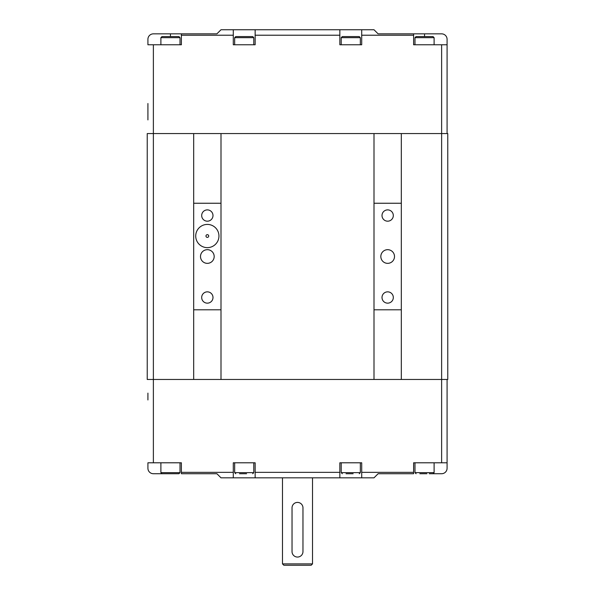 <?xml version="1.0" encoding="UTF-8"?>
<svg xmlns="http://www.w3.org/2000/svg" width="595" height="595" viewBox="0 0 595 595"><rect width="100%" height="100%" fill="white"/><g stroke="black" fill="none" stroke-linecap="round" stroke-linejoin="round"><path stroke-width="0.89" d="M401.32 379.461L401.32 309.794L374.002 309.794L374.002 379.461L447.767 379.461L447.767 133.57L147.233 133.57L147.233 379.461L153.376 379.461L153.376 44.774L147.917 44.774L147.917 39.315A5.467 5.467 0 0 1 153.376 33.848L170.453 33.848L170.453 36.578M374.002 309.794L374.002 203.245L401.32 203.245L401.32 133.57M374.002 203.245L374.002 133.57M374.002 379.461L220.998 379.461L220.998 309.794L193.68 309.794L193.68 133.57M193.68 203.245L220.998 203.245L220.998 133.57M168.088 473.724L153.376 473.724A5.467 5.467 0 0 1 147.917 468.258L147.917 462.791L153.376 462.791L153.376 379.461L193.68 379.461L193.68 309.794M147.917 113.08L147.917 110.35M147.917 119.907L147.917 103.515M413.614 33.848L441.624 33.848A5.467 5.467 0 0 1 447.083 39.315L447.083 44.774L413.614 44.774L413.614 33.848L378.1 33.848L374.002 29.75L361.708 29.75L361.708 35.217L413.614 35.217M447.083 133.57L447.083 44.774M426.913 36.578L429.278 36.578M419.81 36.578L422.182 36.578M165.722 36.578L168.088 36.578M239.488 36.578L241.86 36.578M353.14 36.578L355.512 36.578M346.045 36.578L348.41 36.578M361.708 35.217L361.708 44.774L339.849 44.774L339.849 29.75L255.151 29.75L255.151 35.217L339.849 35.217M255.151 35.217L255.151 44.774L233.292 44.774L233.292 29.75L220.998 29.75L216.9 33.848L181.386 33.848L181.386 35.217L233.292 35.217M181.386 35.217L181.386 44.774L153.376 44.774M181.386 33.848L170.453 33.848M160.895 37.671L180.017 37.671L178.924 36.578L161.989 36.578L160.895 37.671L160.895 44.774M234.661 37.671L253.782 37.671L252.697 36.578L235.754 36.578L234.661 37.671L234.661 44.774M341.218 37.671L360.339 37.671L359.246 36.578L342.304 36.578L341.218 37.671L341.218 44.774M414.983 37.671L434.105 37.671L433.011 36.578L416.076 36.578L414.983 37.671L414.983 44.774M339.849 29.75L361.708 29.75M233.292 29.75L255.151 29.75M413.614 472.356L361.708 472.356L361.708 477.822L374.002 477.822L378.1 473.724L413.614 473.724L413.614 462.791L447.083 462.791L447.083 379.461M147.917 393.124L147.917 399.959M292.033 507.877A5.467 5.467 0 0 1 297.5 502.411A5.467 5.467 0 0 1 302.967 507.877L302.967 551.587A5.467 5.467 0 0 1 297.5 557.054A5.467 5.467 0 0 1 292.033 551.587L292.033 507.877M193.68 379.461L220.998 379.461M361.708 477.822L339.849 477.822L339.849 462.791L361.708 462.791L361.708 472.356M346.045 473.724L353.14 473.724M239.488 473.724L246.59 473.724M170.453 473.724L178.924 473.724L180.017 472.631L160.895 472.631L161.989 473.724L170.453 473.724M175.19 473.724L172.818 473.724M419.81 473.724L426.913 473.724M339.849 472.356L255.151 472.356L255.151 477.822L339.849 477.822M255.151 477.822L233.292 477.822L233.292 472.356L181.386 472.356L181.386 473.724L216.9 473.724L220.998 477.822L233.292 477.822M447.083 462.791L447.083 468.258A5.467 5.467 0 0 1 441.624 473.724L429.278 473.724M233.292 472.356L233.292 462.791L255.151 462.791L255.151 472.356M153.376 462.791L181.386 462.791L181.386 472.356M282.476 563.881L283.837 565.25L311.163 565.25L312.524 563.881L282.476 563.881L282.476 477.822M382.012 297.5A5.645 5.645 0 0 1 390.484 292.606A5.645 5.645 0 0 1 390.484 302.394A5.645 5.645 0 0 1 382.012 297.5M382.012 215.539A5.645 5.645 0 0 1 390.484 210.645A5.645 5.645 0 0 1 390.484 220.425A5.645 5.645 0 0 1 382.012 215.539M380.83 256.519A6.828 6.828 0 0 1 391.079 250.599A6.828 6.828 0 0 1 391.079 262.432A6.828 6.828 0 0 1 380.83 256.519M401.32 203.245L401.32 309.794M220.998 203.245L220.998 309.794M195.725 236.029A11.61 11.61 0 0 1 213.144 225.974A11.61 11.61 0 0 1 213.144 246.085A11.61 11.61 0 0 1 195.725 236.029M201.69 215.539A5.645 5.645 0 0 1 210.161 210.645A5.645 5.645 0 0 1 210.161 220.425A5.645 5.645 0 0 1 201.69 215.539M201.69 297.5A5.645 5.645 0 0 1 210.161 292.606A5.645 5.645 0 0 1 210.161 302.394A5.645 5.645 0 0 1 201.69 297.5M200.508 256.519A6.828 6.828 0 0 1 210.756 250.599A6.828 6.828 0 0 1 210.756 262.432A6.828 6.828 0 0 1 200.508 256.519M205.974 236.029A1.369 1.369 0 0 1 208.019 234.846A1.369 1.369 0 0 1 208.019 237.212A1.369 1.369 0 0 1 205.974 236.029M441.624 462.791L441.624 44.774M424.547 33.848L424.547 36.578M359.246 473.724L360.339 472.631L341.218 472.631L342.304 473.724M252.697 473.724L253.782 472.631L234.661 472.631L235.754 473.724M433.011 473.724L434.105 472.631L414.983 472.631L416.076 473.724M180.017 37.671L180.017 44.774M253.782 37.671L253.782 44.774M360.339 37.671L360.339 44.774M434.105 37.671L434.105 44.774M360.339 472.631L360.339 462.791M341.218 472.631L341.218 462.791M253.782 472.631L253.782 462.791M234.661 472.631L234.661 462.791M180.017 472.631L180.017 462.791M160.895 472.631L160.895 462.791M434.105 472.631L434.105 462.791M414.983 472.631L414.983 462.791M312.524 563.881L312.524 477.822"/></g></svg>

